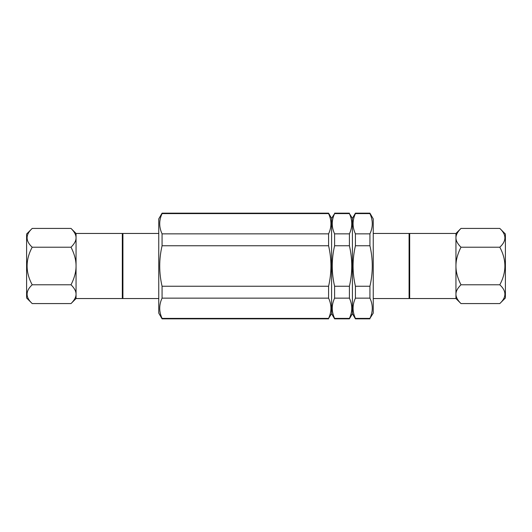 <?xml version="1.0" encoding="UTF-8"?>
<svg xmlns="http://www.w3.org/2000/svg" width="532" height="532" viewBox="0 0 532 532"><rect width="100%" height="100%" fill="white"/><g stroke="black" fill="none" stroke-linecap="round" stroke-linejoin="round"><path stroke-width="0.8" d="M162.067 213.611L328.59 213.611C331.709 220.361 331.709 227.104 328.59 233.854L162.067 233.854C158.942 227.104 158.942 220.361 162.067 213.611L162.067 213.159L328.59 213.159L328.59 213.611M162.067 245.757L328.59 245.757C331.709 259.25 331.709 272.75 328.59 286.243L162.067 286.243C158.942 272.75 158.942 259.25 162.067 245.757L162.067 233.854M328.59 233.854L328.59 245.757M162.067 298.146L328.59 298.146C331.709 304.896 331.709 311.639 328.59 318.389L162.067 318.389C158.942 311.639 158.942 304.896 162.067 298.146L162.067 286.243M328.59 286.243L328.59 298.146M349.411 318.389L349.411 318.841L334.601 318.841L334.601 318.389C331.476 311.639 331.476 304.896 334.601 298.146L349.411 298.146C352.536 304.896 352.536 311.639 349.411 318.389L334.601 318.389M355.423 213.611L369.933 213.611C373.058 220.361 373.058 227.104 369.933 233.854L355.423 233.854C352.304 227.104 352.304 220.361 355.423 213.611L355.423 213.159L369.933 213.159L369.933 213.611M355.423 245.757L369.933 245.757C373.058 259.25 373.058 272.75 369.933 286.243L355.423 286.243C352.304 272.75 352.304 259.25 355.423 245.757L355.423 233.854M369.933 233.854L369.933 245.757M355.423 298.146L369.933 298.146C373.058 304.896 373.058 311.639 369.933 318.389L355.423 318.389C352.304 311.639 352.304 304.896 355.423 298.146L355.423 286.243M369.933 286.243L369.933 298.146M349.411 318.841L352.417 313.634L352.417 218.366L349.411 213.611C352.536 220.361 352.536 227.104 349.411 233.854L349.411 245.757C352.536 259.25 352.536 272.75 349.411 286.243L349.411 298.146M369.933 213.159L373.245 218.891L373.245 313.109L369.933 318.389M352.417 218.366L355.423 213.159M355.423 318.389L355.423 318.841L369.933 318.841M349.411 233.854L334.601 233.854C331.476 227.104 331.476 220.361 334.601 213.611L331.596 218.366L331.596 313.634L334.601 318.841M349.411 286.243L334.601 286.243L334.601 298.146M334.601 286.243C331.476 272.75 331.476 259.25 334.601 245.757L349.411 245.757M334.601 233.854L334.601 245.757M331.596 218.366L328.59 213.159M328.59 318.389L331.596 313.634M334.601 213.611L349.411 213.611M162.067 213.159L158.755 218.891L158.755 313.109L162.067 318.841L328.59 318.841M162.067 318.389L162.067 318.841M32.199 303.572C25.416 297.308 25.416 291.044 32.199 284.786C25.416 272.264 25.416 259.736 32.199 247.214C25.416 240.956 25.416 234.692 32.199 228.428L71.022 228.428C74.414 231.792 76.089 234.918 76.056 237.824C76.089 240.723 74.414 243.856 71.022 247.214C74.414 253.937 76.089 260.195 76.056 266L76.056 294.176C76.089 297.082 74.414 300.208 71.022 303.572L32.199 303.572L26.6 297.973L26.6 234.027L32.199 228.428M76.056 298.538L76.056 294.176C76.089 291.277 74.414 288.145 71.022 284.786C74.414 278.063 76.089 271.805 76.056 266L76.056 233.462L122.912 233.462L122.912 298.538L76.056 298.538L71.022 303.572M71.022 284.786L32.199 284.786M71.022 247.214L32.199 247.214M505.4 297.973L505.4 234.027L499.801 228.428C506.584 234.692 506.584 240.956 499.801 247.214C506.584 259.736 506.584 272.264 499.801 284.786C506.584 291.044 506.584 297.308 499.801 303.572L505.4 297.973M460.978 247.214C457.587 243.856 455.911 240.723 455.944 237.824L455.944 298.538L460.978 303.572C457.587 300.208 455.911 297.082 455.944 294.176C455.911 291.277 457.587 288.145 460.978 284.786C457.587 278.063 455.911 271.805 455.944 266C455.911 260.195 457.587 253.937 460.978 247.214L499.801 247.214M460.978 284.786L499.801 284.786M460.978 303.572L499.801 303.572M455.944 298.538L409.088 298.538L409.088 233.462L455.944 233.462L460.978 228.428L499.801 228.428M455.944 233.462L455.944 237.824C455.911 234.918 457.587 231.792 460.978 228.428M158.755 298.538L122.313 298.538L122.313 233.462L158.755 233.462M373.245 233.462L409.687 233.462L409.687 298.538L373.245 298.538M352.417 313.634L355.423 318.841M334.601 213.159L349.411 213.159M76.056 233.462L71.022 228.428"/></g></svg>
